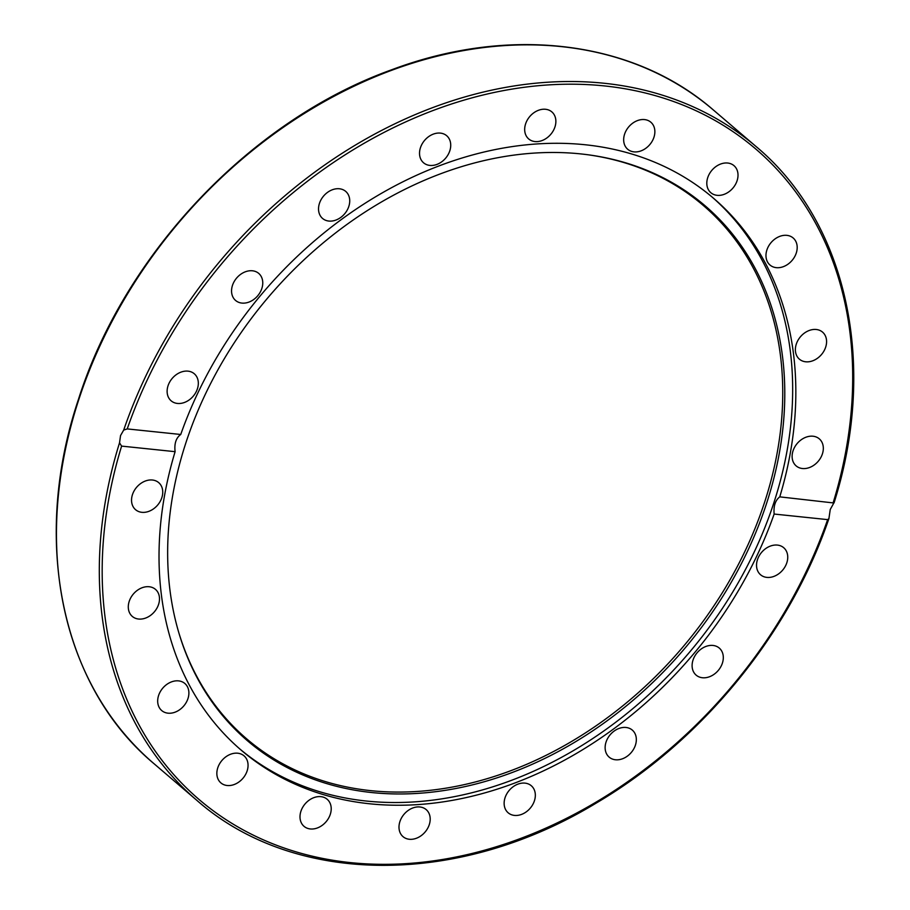 <?xml version="1.0" encoding="UTF-8"?>
<svg xmlns="http://www.w3.org/2000/svg" width="910" height="910" viewBox="0 0 910 910"><rect width="100%" height="100%" fill="white"/><g stroke="black" fill="none" stroke-linecap="round" stroke-linejoin="round"><path stroke-width="1.36" d="M180.737 434.479C176.039 437.903 174.163 443.636 175.107 451.678L121.61 446.105L119.528 442.829L120.541 435.572L123.692 430.077L127.229 428.917L180.737 434.479A363.215 281.065 -49.4 0 1 585.141 144.747A363.215 281.065 -49.4 0 1 713.565 198.289A363.215 281.065 -49.4 0 1 779.756 496.86L834.015 503.002C877.968 364.318 847.096 222.518 756.073 146.533A430.18 332.889 130.6 0 0 123.692 430.077M127.229 428.917A428.064 331.251 -49.4 0 1 604.365 85.915A428.064 331.251 -49.4 0 1 833.264 502.422L833.298 503.958L830.25 509.475L828.908 518.632L827.645 519.621L774.137 514.048A363.215 281.065 -49.4 0 1 369.733 803.792A363.215 281.065 -49.4 0 1 241.298 750.249A363.215 281.065 -49.4 0 1 175.107 451.678M580.58 153.892A351.988 272.374 -49.4 0 1 589.134 154.927A351.988 272.374 -49.4 0 1 764.98 508.178A351.988 272.374 -49.4 0 1 371.837 792.553A351.988 272.374 -49.4 0 1 179.213 634.031A351.988 272.374 -49.4 0 1 265.879 300.129A351.988 272.374 -49.4 0 1 580.58 153.892M588.372 154.825A351.055 271.658 -49.4 0 1 762.853 507.462A351.055 271.658 -49.4 0 1 370.882 790.665A351.055 271.658 -49.4 0 1 178.997 633.292M711.961 196.924A363.215 281.065 -49.4 0 1 738.078 582.957A363.215 281.065 -49.4 0 1 366.537 801.062A363.215 281.065 -49.4 0 1 239.717 748.885M525.593 123.897A17.802 13.775 -49.4 0 1 551.847 111.896A17.802 13.775 -49.4 0 1 554.952 126.956A17.802 13.775 -49.4 0 1 528.699 138.946A17.802 13.775 -49.4 0 1 525.593 123.897M626.933 129.288A17.802 13.775 -49.4 0 1 650.832 122.202A17.802 13.775 -49.4 0 1 651.594 142.176A17.802 13.775 -49.4 0 1 627.695 149.251A17.802 13.775 -49.4 0 1 626.933 129.288M419.533 152.8A17.802 13.775 -49.4 0 1 429.748 135.897A17.802 13.775 -49.4 0 1 446.708 135.738A17.802 13.775 -49.4 0 1 450.723 145.725A17.802 13.775 -49.4 0 1 440.52 162.628A17.802 13.775 -49.4 0 1 423.56 162.788A17.802 13.775 -49.4 0 1 419.533 152.8M319.148 213.167A17.802 13.775 -49.4 0 1 326.519 193.159A17.802 13.775 -49.4 0 1 345.709 191.396A17.802 13.775 -49.4 0 1 349.11 196.662A17.802 13.775 -49.4 0 1 341.739 216.671A17.802 13.775 -49.4 0 1 322.561 218.445A17.802 13.775 -49.4 0 1 319.148 213.167M234.257 299.106A17.802 13.775 -49.4 0 1 237.51 277.072A17.802 13.775 -49.4 0 1 258.736 273.409A17.802 13.775 -49.4 0 1 260.055 274.774A17.802 13.775 -49.4 0 1 256.802 296.808A17.802 13.775 -49.4 0 1 235.588 300.459A17.802 13.775 -49.4 0 1 234.257 299.106M173.173 402.186A17.802 13.775 -49.4 0 1 171.148 400.821A17.802 13.775 -49.4 0 1 171.285 379.561A17.802 13.775 -49.4 0 1 192.283 372.406A17.802 13.775 -49.4 0 1 194.296 373.771A17.802 13.775 -49.4 0 1 194.171 395.02A17.802 13.775 -49.4 0 1 173.173 402.186M141.858 512.319A17.802 13.775 -49.4 0 1 135.567 509.691A17.802 13.775 -49.4 0 1 134.179 490.763A17.802 13.775 -49.4 0 1 152.425 480.014A17.802 13.775 -49.4 0 1 158.715 482.641A17.802 13.775 -49.4 0 1 160.103 501.569A17.802 13.775 -49.4 0 1 141.858 512.319M143.405 618.72A17.802 13.775 -49.4 0 1 132.314 616.423A17.802 13.775 -49.4 0 1 129.732 599.952A17.802 13.775 -49.4 0 1 144.371 587.064A17.802 13.775 -49.4 0 1 155.462 589.361A17.802 13.775 -49.4 0 1 158.056 605.832A17.802 13.775 -49.4 0 1 143.405 618.72M177.643 710.994A17.802 13.775 -49.4 0 1 161.707 710.551A17.802 13.775 -49.4 0 1 168.919 683.069A17.802 13.775 -49.4 0 1 184.855 683.501A17.802 13.775 -49.4 0 1 177.643 710.994M241.23 780.086A17.802 13.775 -49.4 0 1 220.88 782.884A17.802 13.775 -49.4 0 1 223.678 758.633A17.802 13.775 -49.4 0 1 244.028 755.835A17.802 13.775 -49.4 0 1 241.23 780.086M327.941 819.25A17.802 13.775 -49.4 0 1 304.031 826.337A17.802 13.775 -49.4 0 1 303.269 806.362A17.802 13.775 -49.4 0 1 327.179 799.276A17.802 13.775 -49.4 0 1 327.941 819.25M429.281 824.642A17.802 13.775 -49.4 0 1 403.016 836.643A17.802 13.775 -49.4 0 1 399.911 821.582A17.802 13.775 -49.4 0 1 426.164 809.593A17.802 13.775 -49.4 0 1 429.281 824.642M535.33 795.738A17.802 13.775 -49.4 0 1 525.115 812.63A17.802 13.775 -49.4 0 1 508.167 812.801A17.802 13.775 -49.4 0 1 504.14 802.813A17.802 13.775 -49.4 0 1 514.355 785.91A17.802 13.775 -49.4 0 1 531.303 785.751A17.802 13.775 -49.4 0 1 535.33 795.738M635.715 735.36A17.802 13.775 -49.4 0 1 628.344 755.38A17.802 13.775 -49.4 0 1 609.165 757.143A17.802 13.775 -49.4 0 1 605.753 751.876A17.802 13.775 -49.4 0 1 613.124 731.856A17.802 13.775 -49.4 0 1 632.302 730.093A17.802 13.775 -49.4 0 1 635.715 735.36M720.606 649.433A17.802 13.775 -49.4 0 1 717.353 671.466A17.802 13.775 -49.4 0 1 696.139 675.129A17.802 13.775 -49.4 0 1 694.808 673.764A17.802 13.775 -49.4 0 1 698.061 651.731A17.802 13.775 -49.4 0 1 719.275 648.068A17.802 13.775 -49.4 0 1 720.606 649.433M781.701 546.353A17.802 13.775 -49.4 0 1 783.715 547.718A17.802 13.775 -49.4 0 1 783.59 568.966A17.802 13.775 -49.4 0 1 762.58 576.132A17.802 13.775 -49.4 0 1 760.567 574.767A17.802 13.775 -49.4 0 1 760.692 553.508A17.802 13.775 -49.4 0 1 781.701 546.353M813.005 436.22A17.802 13.775 -49.4 0 1 819.296 438.847A17.802 13.775 -49.4 0 1 820.683 457.775A17.802 13.775 -49.4 0 1 802.449 468.525A17.802 13.775 -49.4 0 1 796.148 465.897A17.802 13.775 -49.4 0 1 794.76 446.969A17.802 13.775 -49.4 0 1 813.005 436.22M811.458 329.807A17.802 13.775 -49.4 0 1 822.549 332.116A17.802 13.775 -49.4 0 1 825.142 348.587A17.802 13.775 -49.4 0 1 810.491 361.475A17.802 13.775 -49.4 0 1 799.401 359.166A17.802 13.775 -49.4 0 1 796.819 342.695A17.802 13.775 -49.4 0 1 811.458 329.807M777.22 237.544A17.802 13.775 -49.4 0 1 793.156 237.976A17.802 13.775 -49.4 0 1 785.944 265.47A17.802 13.775 -49.4 0 1 770.008 265.037A17.802 13.775 -49.4 0 1 777.22 237.544M713.633 168.452A17.802 13.775 -49.4 0 1 733.983 165.654A17.802 13.775 -49.4 0 1 731.185 189.906A17.802 13.775 -49.4 0 1 710.835 192.704A17.802 13.775 -49.4 0 1 713.633 168.452M774.137 514.048C773.443 506.028 775.32 500.295 779.756 496.86M713.247 109.882C633.644 40.552 510.055 25.241 391.664 69.774C251.387 120.018 124.704 253.333 78.465 399.319C31.031 540.392 61.106 686.22 153.915 763.615A430.18 332.889 -49.4 0 1 78.726 399.797A430.18 332.889 -49.4 0 1 713.247 109.882L756.073 146.533M119.528 442.829A430.18 332.889 130.6 0 0 196.753 800.265L153.915 763.615M827.645 519.621A428.064 331.251 -49.4 0 1 350.498 862.612A428.064 331.251 -49.4 0 1 121.61 446.105M828.908 518.632C789.766 633.599 701.94 740.956 596.221 803.075C457.935 887.057 293.998 886.056 196.753 800.265"/></g></svg>
